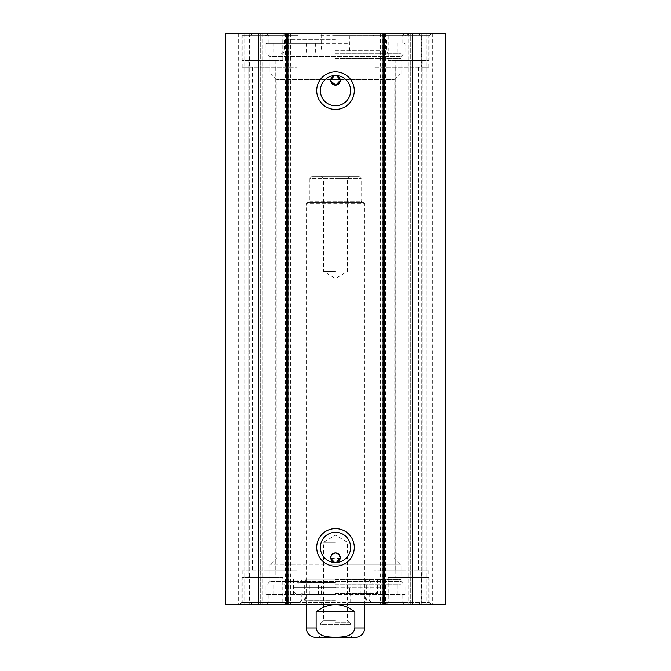 <?xml version="1.0" encoding="UTF-8"?>
<svg xmlns="http://www.w3.org/2000/svg" width="671" height="671" viewBox="0 0 671 671"><rect width="100%" height="100%" fill="white"/><g stroke="black" fill="none" stroke-linecap="round" stroke-linejoin="round"><path stroke-width="0.5" stroke-dasharray="3.35 2.52" d="M421.69 35.748L373.932 35.748L403.967 35.748L403.967 67.226L373.932 67.226L428.828 67.226L421.69 67.226L421.69 35.748L417.739 33.55L431.025 33.55L371.734 33.55L411.348 33.55L403.967 35.748M443.103 33.55L426.27 33.55L443.103 33.55L443.103 604.512L445.301 604.512L225.699 604.512L227.897 604.512L225.699 604.512L225.699 33.55L445.301 33.55L445.301 604.512L426.27 604.512L443.103 604.512L443.103 33.55M424.072 33.55L421.271 33.55L424.072 33.55L424.072 604.512L426.27 604.512L421.271 604.512L424.072 604.512L424.072 33.55M410.291 33.55L421.271 33.55L408.698 33.55L410.291 33.55L410.291 604.512L421.271 604.512L408.698 604.512L410.291 604.512L410.291 33.55M379.971 33.55L382.168 33.55L379.971 33.55L379.971 604.512L382.168 604.512L379.971 604.512L379.971 33.55M291.029 33.55L288.832 33.55L291.029 33.55L291.029 604.512L288.832 604.512L291.029 604.512L291.029 33.55M227.897 33.55L244.73 33.55L227.897 33.55L227.897 604.512L244.73 604.512L227.897 604.512L227.897 33.55M246.928 33.55L249.729 33.55L246.928 33.55L246.928 604.512L244.73 604.512L249.729 604.512L246.928 604.512L246.928 33.55M260.709 33.55L249.729 33.55L262.302 33.55L260.709 33.55L260.709 604.512L249.729 604.512L262.302 604.512L260.709 604.512L260.709 33.55M386.01 33.55L431.394 33.55L386.01 33.55L388.207 35.748L429.197 35.748L388.207 35.748L388.207 60.633L429.197 60.633L388.207 60.633M349.851 33.55L321.149 33.55L321.325 51.852L349.675 51.852L349.851 33.55L404.311 33.55L321.149 33.55M411.348 33.55L417.739 33.55M253.261 33.55L299.266 33.55L253.261 33.55L249.31 35.748L249.31 67.226L242.172 67.226L297.068 67.226L267.033 67.226L267.033 35.748L297.068 35.748L249.31 35.748M239.606 33.55L284.99 33.55L239.606 33.55L241.803 35.748L282.793 35.748L241.803 35.748L241.803 60.633L282.793 60.633L241.803 60.633M267.033 35.748L259.652 33.55M429.197 577.429L388.207 577.429L429.197 577.429L429.197 602.315L388.207 602.315L429.197 602.315L431.394 604.512L386.01 604.512L431.394 604.512M284.99 604.512L239.606 604.512L284.99 604.512L282.793 602.315L241.803 602.315L282.793 602.315L282.793 577.429L241.803 577.429L282.793 577.429M321.149 604.512L404.311 604.512L321.149 604.512L320.872 594.992L268.886 594.992L402.114 594.992L350.128 594.992L350.128 602.315L402.114 602.315L320.872 602.315M259.652 604.512L299.266 604.512L239.975 604.512L259.652 604.512L267.033 602.315L267.033 570.836L297.068 570.836L242.172 570.836L249.31 570.836L249.31 602.315L242.172 602.315L297.068 602.315L267.033 602.315M417.739 604.512L371.734 604.512L417.739 604.512L421.69 602.315L421.69 570.836L428.828 570.836L373.932 570.836L403.967 570.836L403.967 602.315L373.932 602.315L421.69 602.315M403.967 602.315L411.348 604.512M249.31 602.315L253.261 604.512M321.325 51.852L349.675 51.852M357.92 43.07L265.959 43.07L405.041 43.07L357.92 43.07L357.92 52.95L405.041 52.95L265.959 52.95L405.041 52.95L265.959 52.95L265.959 43.8L349.675 43.8M330.325 73.81L399.916 73.81L330.325 73.81M330.795 79.664L276.938 79.664L330.795 79.664M340.205 79.664L394.062 79.664L340.205 79.664M269.985 73.81L401.015 73.81L269.985 73.81L269.985 56.607L401.015 56.607L269.985 56.607L266.328 52.95L404.672 52.95L266.328 52.95M349.851 43.07L321.149 43.07M350.128 43.07L320.872 43.07M320.872 35.748L350.128 35.748M248.756 60.633L275.84 60.633L248.756 60.633L248.756 577.429L275.84 577.429L248.756 577.429M395.16 60.633L422.244 60.633L395.16 60.633L395.16 577.429L422.244 577.429L395.16 577.429M403.967 67.226L421.69 67.226M249.31 67.226L267.033 67.226M417.924 67.226L417.924 570.836L418.578 570.836L384.181 570.836L403.967 570.836M421.69 570.836L417.924 570.836M395.236 67.226L395.236 570.836M275.764 67.226L275.764 570.836L286.819 570.836L249.31 570.836M267.033 570.836L275.764 570.836M253.076 67.226L253.076 570.836M340.205 558.398L330.795 558.398M330.325 564.252L399.916 564.252L330.325 564.252M350.631 90.644A15.131 15.131 0 0 0 327.934 77.542A15.131 15.131 0 0 0 327.934 103.753A15.131 15.131 0 0 0 350.631 90.644M350.631 547.41A15.131 15.131 0 0 0 327.934 534.309A15.131 15.131 0 0 0 327.934 560.52A15.131 15.131 0 0 0 350.631 547.41M350.128 602.315L349.851 604.512M360.948 585.112L360.948 594.992L405.041 594.992L405.041 585.112L265.959 585.112L405.041 585.112L265.959 585.112L405.041 585.112L405.041 594.263L265.959 594.263L321.325 594.263L321.149 594.992L266.689 594.992L350.128 594.992M349.851 594.992L349.675 594.263L405.041 594.263L404.311 594.992M349.675 586.211L321.325 586.211L349.675 586.211L349.675 594.263M321.325 594.263L321.325 586.211M401.015 564.252L269.985 564.252L401.015 564.252L401.015 581.455L269.985 581.455L401.015 581.455L404.672 585.112L266.328 585.112L404.672 585.112M408.698 33.55L408.698 604.512L408.698 33.55M445.301 33.55L445.301 604.512L445.301 33.55M432.334 33.55L432.334 604.512M238.666 33.55L238.666 604.512M225.699 33.55L225.699 604.512L225.699 33.55M262.302 33.55L262.302 604.512L262.302 33.55M316.133 611.826L316.133 627.93C317.282 636.854 328.446 637.207 335.5 637.19C342.554 637.207 353.718 636.854 354.867 627.93L354.867 611.826L316.133 611.826C329.042 602.172 341.958 602.172 354.867 611.826M355.261 637.45L315.739 637.45M335.5 622.814L349.591 622.814L335.5 622.814M335.5 635.982L351.059 635.982L335.5 635.982M321.409 622.814L319.941 624.273L351.059 624.273L319.941 624.273L319.941 635.982L318.482 637.45L335.5 637.45M335.5 620.616L323.632 620.616L335.5 620.616M335.5 542.294L323.632 542.294L335.5 542.294M335.5 178.486L347.368 178.486L335.5 178.486M335.5 176.288L321.434 176.288L335.5 176.288M335.5 271.453L323.632 271.453L335.5 271.453M312.074 176.288L358.926 176.288L312.074 176.288L309.876 178.486L361.124 178.486L309.876 178.486L309.876 201.174L308.417 202.642L362.583 202.642L308.417 202.642M306.219 604.512L306.219 203.372L364.781 203.372L306.219 203.372L306.949 202.642L364.051 202.642L306.949 202.642M405.041 594.992L360.948 594.992M309.885 585.112L309.885 594.992M370.157 594.992L370.157 585.112M318.499 585.112L318.499 594.992M335.5 579.618L401.015 579.618L335.5 579.618M335.5 593.533L377.588 593.533L335.5 593.533M335.5 587.2L293.923 587.2L335.5 587.2M335.5 600.771L304.785 600.771L335.5 600.771M335.5 600.847L306.219 600.847L335.5 600.847M335.5 594.682L304.684 594.682L335.5 594.682M335.5 584.986L304.684 584.986L335.5 584.986M335.5 579.954L306.219 579.954L335.5 579.954M335.5 602.315L289.386 602.315L335.5 602.315M335.5 600.117L383.812 600.117L335.5 600.117M335.5 584.743L401.015 584.743L335.5 584.743M265.959 43.07L265.959 52.95L357.92 52.95M306.513 43.07L306.513 52.95M366.928 52.95L366.928 43.07M315.362 43.07L315.362 52.95M335.5 35.748L383.082 35.748L335.5 35.748M335.5 39.404L284.261 39.404L335.5 39.404M335.5 53.311L401.015 53.311L335.5 53.311M335.5 58.436L401.015 58.436L335.5 58.436M321.325 43.8L265.959 43.8L266.689 43.07M290.677 33.55L290.677 604.512M380.323 33.55L380.323 604.512M426.27 33.55L426.27 604.512L426.27 33.55M421.271 33.55L421.271 604.512L421.271 33.55M382.168 33.55L382.168 604.512L382.168 33.55M383.46 33.55L383.46 604.512M385.573 33.55L385.573 604.512M382.436 33.55L382.436 604.512M288.564 33.55L288.564 604.512M285.427 33.55L285.427 604.512M287.54 33.55L287.54 604.512M288.832 33.55L288.832 604.512L288.832 33.55M244.73 33.55L244.73 604.512L244.73 33.55M249.729 33.55L249.729 604.512L249.729 33.55M364.781 627.93L354.867 627.93M316.133 627.93L306.219 627.93M309.876 201.174L361.124 201.174L309.876 201.174M335.5 592.065L293.923 592.065L335.5 592.065M335.5 594.405L303.2 594.405L335.5 594.405M335.5 582.814L300.625 582.814L335.5 582.814M335.5 582.361L297.438 582.361L335.5 582.361M335.5 587.67L383.812 587.67L335.5 587.67M335.5 50.384L386.739 50.384L335.5 50.384M428.828 67.226L428.828 35.748L431.025 33.55M373.932 67.226L373.932 35.748L371.734 33.55M297.068 67.226L297.068 35.748L299.266 33.55M242.172 67.226L242.172 35.748L239.975 33.55M282.793 60.633L282.793 35.748L284.99 33.55M429.197 60.633L429.197 35.748L431.394 33.55M388.207 577.429L388.207 602.315L386.01 604.512M373.932 570.836L373.932 602.315L371.734 604.512M428.828 570.836L428.828 602.315L431.025 604.512M242.172 570.836L242.172 602.315L239.975 604.512M297.068 570.836L297.068 602.315L299.266 604.512M241.803 577.429L241.803 602.315L239.606 604.512M405.041 43.07L405.041 52.95L405.041 43.8L404.311 43.07M399.916 564.252L394.062 558.398L394.062 79.664L399.916 73.81M271.084 564.252L276.938 558.398L276.938 79.664L271.084 73.81M401.015 73.81L401.015 56.607L404.672 52.95M402.114 43.07L402.114 35.748L404.311 33.55M268.886 43.07L268.886 35.748L266.689 33.55M422.244 67.226L422.244 570.836M248.756 67.226L248.756 570.836M268.886 594.992L268.886 602.315L266.689 604.512M402.114 594.992L402.114 602.315L404.311 604.512M269.985 564.252L269.985 581.455L266.328 585.112M265.959 594.992L265.959 585.112L265.959 594.263L266.689 594.992M252.422 67.226L252.422 570.836M286.819 67.226L286.819 570.836M384.181 67.226L384.181 570.836M418.578 67.226L418.578 570.836M422.244 60.633L422.244 577.429M275.84 60.633L275.84 577.429M385.657 33.55L385.657 604.512M285.343 33.55L285.343 604.512M352.518 637.45L351.059 635.982L351.059 624.273L349.591 622.814M349.566 622.814L347.368 620.616L347.368 542.294L335.5 535.164L323.632 542.294L323.632 620.616L321.434 622.814M321.434 176.288L323.632 178.486L323.632 271.453L335.5 278.582L347.368 271.453L347.368 178.486L349.566 176.288M358.926 176.288L361.124 178.486L361.124 201.174L362.583 202.642M364.051 202.642L364.781 203.372L364.781 604.512M273.282 585.112L273.282 594.992M397.718 585.112L397.718 594.992M375.617 593.533L377.077 592.065L377.471 579.618M295.383 593.533L293.923 592.065L293.529 579.618M305.917 579.618L304.684 584.986L304.684 594.682L306.219 600.847L304.785 600.771L303.2 594.405L302.084 593.533M365.083 579.618L366.316 584.986L366.316 594.682L364.781 600.847L366.215 600.771L367.8 594.405L368.916 593.533M301.975 579.618L300.625 582.814L299.09 583.829L371.91 583.829C372.246 584.131 372.799 583.644 373.562 582.361L373.898 579.618M369.025 579.618L370.375 582.814L371.91 583.829L299.09 583.829C298.754 584.131 298.201 583.644 297.438 582.361L297.102 579.618M301.824 593.533L301.824 600.117L299.635 602.315M369.176 593.533L369.176 600.117L371.365 602.315M381.614 602.315L383.812 600.117L383.812 587.67C383.988 585.892 384.961 584.919 386.739 584.743M289.386 602.315L287.188 600.117L287.188 587.67C287.012 585.892 286.039 584.919 284.261 584.743M269.985 579.618L269.985 584.743M401.015 579.618L401.015 584.743M293.412 579.618L293.412 593.533M377.588 579.618L377.588 593.533M273.282 43.07L273.282 52.95M397.718 43.07L397.718 52.95M287.918 35.748L284.261 39.404L284.261 50.384C284.101 52.145 283.128 53.126 281.334 53.311M383.082 35.748L386.739 39.404L386.739 50.384C386.899 52.145 387.872 53.126 389.666 53.311M269.985 53.311L269.985 58.436M401.015 53.311L401.015 58.436"/><path stroke-width="1.01" d="M258.377 33.55L225.699 33.55L225.699 604.512L445.301 604.512L445.301 33.55L258.377 33.55L258.377 604.512M334.401 75.773L330.795 79.664L340.205 79.664L336.599 75.773M336.54 75.756L334.46 75.756M330.795 79.664L330.795 81.124L335.861 85.142L340.256 80.394A4.756 4.756 0 0 1 333.118 84.521A4.756 4.756 0 0 1 333.118 76.276A4.756 4.756 0 0 1 340.256 80.394L340.205 79.664M336.599 562.29L340.256 557.66L338.863 554.296L335.5 552.904L332.137 554.296L330.795 556.938L330.795 558.398L334.401 562.29M340.256 557.66A4.756 4.756 0 0 1 335.139 562.407A4.756 4.756 0 0 1 330.795 556.938A4.756 4.756 0 0 1 335.861 552.921A4.756 4.756 0 0 1 340.256 557.66M334.46 562.306L336.54 562.306M350.631 90.644A15.131 15.131 0 0 1 327.934 103.753A15.131 15.131 0 0 1 327.934 77.542A15.131 15.131 0 0 1 350.631 90.644M354.288 90.644A18.788 18.788 0 0 0 326.106 74.372A18.788 18.788 0 0 0 326.106 106.915A18.788 18.788 0 0 0 354.288 90.644M383.082 33.55L383.082 604.512M287.918 33.55L287.918 604.512M354.288 547.41A18.788 18.788 0 0 0 326.106 531.138A18.788 18.788 0 0 0 326.106 563.69A18.788 18.788 0 0 0 354.288 547.41M350.631 547.41A15.131 15.131 0 0 1 327.934 560.52A15.131 15.131 0 0 1 327.934 534.309A15.131 15.131 0 0 1 350.631 547.41M286.643 33.55L286.643 604.512M384.357 33.55L384.357 604.512M412.623 33.55L412.623 604.512M354.867 611.826L354.867 627.93C353.718 636.854 342.554 637.207 335.5 637.19C328.446 637.207 317.282 636.854 316.133 627.93L316.133 611.826L354.867 611.826C341.958 602.172 329.042 602.172 316.133 611.826M306.219 604.512L306.219 627.93C306.781 633.709 309.952 636.888 315.739 637.45L355.261 637.45C361.048 636.888 364.219 633.709 364.781 627.93L364.781 604.512M335.5 637.45L318.482 637.45M354.867 627.93L364.781 627.93M306.219 627.93L316.133 627.93"/></g></svg>
